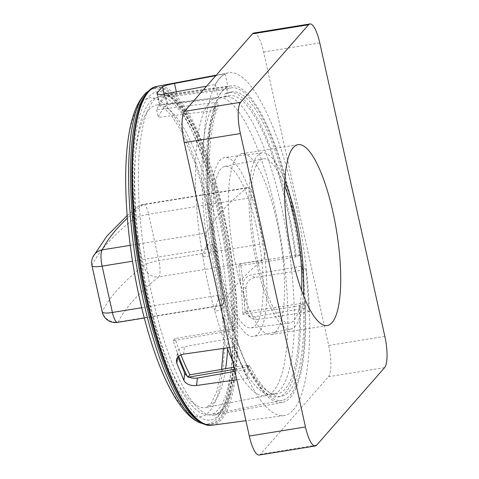 <?xml version="1.0" encoding="UTF-8"?>
<svg xmlns="http://www.w3.org/2000/svg" width="479" height="479" viewBox="0 0 479 479"><rect width="100%" height="100%" fill="white"/><g stroke="black" fill="none" stroke-linecap="round" stroke-linejoin="round"><path stroke-width="0.36" stroke-dasharray="2.4 1.8" d="M226.896 89.525A158.315 41.918 80.8 0 1 231.644 87.819A158.315 41.918 80.8 0 1 300.399 254.559L299.453 255.642A154.256 40.847 80.8 0 0 231.896 91.884A154.256 40.847 80.8 0 0 227.759 93.435L226.896 89.525L166.117 97.153A160.531 42.505 80.8 0 0 156.603 109.811L217.382 102.207L218.256 106.152A154.256 40.847 80.8 0 0 234.967 329.211L231.728 329.732L232.483 328.869L227.357 329.696A779.74 160.788 167.5 0 1 227.369 329.642L220.819 330.755A151.029 39.991 80.8 0 0 227.106 347.91M232.566 360.507A151.029 39.991 80.8 0 0 235.746 366.938L242.302 365.812A775.579 159.926 -12.5 0 0 242.278 365.884L247.409 365.058L246.499 366.094L249.739 365.573A154.256 40.847 80.8 0 0 281.125 396.438A154.256 40.847 80.8 0 0 303.512 304.219L304.644 302.932A158.315 41.918 80.8 0 1 282.173 400.378L210.107 414.724A160.98 42.625 80.8 0 0 226.094 249.08A160.98 42.625 80.8 0 0 158.735 96.908A160.98 42.625 80.8 0 0 148.406 296.507A160.98 42.625 80.8 0 0 210.107 414.724M249.739 365.573L248.601 366.866A158.315 41.918 80.8 0 0 282.173 400.378M290.472 397.354L290.472 397.354A160.357 42.457 80.8 0 0 295.525 220.897A160.357 42.457 80.8 0 0 231.183 85.825A160.357 42.457 80.8 0 0 214.592 250.936A160.357 42.457 80.8 0 0 282.365 402.42A160.357 42.457 80.8 0 0 290.472 397.354M275.91 331.678A91.609 24.255 -99.2 0 1 271.132 334.599A91.609 24.255 -99.2 0 1 232.566 248.032A91.609 24.255 -99.2 0 1 241.889 153.729A91.609 24.255 -99.2 0 1 278.742 230.591A91.609 24.255 -99.2 0 1 275.91 331.678M217.382 102.207A158.315 41.918 80.8 0 0 221.484 284.119A158.315 41.918 80.8 0 0 234.015 330.294L234.967 329.211M254.577 316.721L251.421 316.733L248.583 315.715L246.362 313.763L244.997 311.063L243.015 286.208C242.973 280.149 245.817 276.317 251.535 274.712L302.075 266.162L305.135 308.165L254.577 316.721L257.774 319.499L309.123 311.631L306.045 269.623L254.72 277.491C248.918 278.994 246.02 282.784 246.032 288.837L247.679 311.637L248.379 314.673L250.092 317.182L252.619 318.888L255.678 319.601L257.774 319.499M176.775 93.716C170.734 94.519 166.686 95.435 164.626 96.453L159.279 102.219L159.076 103.045L160.112 104.015L164.872 104.542L218.077 97.297C220.945 91.794 224.244 88.25 227.968 86.675L176.775 93.716L176.374 91.896M234.967 371.357L248.439 368.956C243.943 359.891 239.632 349.425 235.5 337.551L184.463 346.652L181.451 347.67L179.098 349.472L177.326 353.227L177.96 356.987M293.28 410.03A173.626 45.972 80.8 0 0 298.537 217.825A173.626 45.972 80.8 0 0 228.477 72.82A173.626 45.972 80.8 0 0 211.125 251.499A173.626 45.972 80.8 0 0 283.891 415.61A173.626 45.972 80.8 0 0 293.28 410.03M215.825 75.64L225.13 73.874C221.442 75.622 218.149 79.173 215.251 84.543L206.581 86.184M229.692 347.544L234.351 346.88C238.5 358.633 242.811 369.093 247.296 378.248L236.83 379.745M221.717 212.67C216.544 187.361 208.251 160.776 196.827 132.911C185.481 106.631 170.021 85.07 156.795 87.483C139.928 88.837 130.731 132.27 131.803 179.092C132.455 226.202 139.79 269.653 146.317 299.094C151.49 324.403 159.788 350.987 171.207 378.853C182.553 405.132 198.013 426.693 211.239 424.28C228.112 422.927 237.303 379.494 236.231 332.671C235.578 285.562 228.243 242.111 221.717 212.67M219.244 414.772A166.327 44.038 80.8 0 0 198.27 140.084A166.327 44.038 80.8 0 0 134.539 212.79A166.327 44.038 80.8 0 0 219.244 414.772M259.163 455.05A25.866 6.85 80.8 0 0 260.51 454.224L328.462 376.704A25.866 6.85 80.8 0 0 328.708 345.467L263.654 52.031A25.866 6.85 80.8 0 0 253.804 33.027M215.251 84.543L218.077 97.297M225.13 73.874L227.968 86.675M306.045 269.623L302.075 266.162M309.123 311.631L305.135 308.165M247.296 378.248L248.439 368.956M234.351 346.88L235.5 337.551M299.453 255.642L296.214 256.163A154.256 40.847 80.8 0 0 228.657 92.411A154.256 40.847 80.8 0 0 224.525 93.956L227.759 93.435M218.256 106.152L215.023 106.673A154.256 40.847 80.8 0 0 231.728 329.732M246.499 366.094A154.256 40.847 80.8 0 0 277.886 396.965A154.256 40.847 80.8 0 0 300.273 304.746L303.512 304.219M300.399 254.559L240.608 263.719A160.531 42.505 -99.2 0 1 244.949 311.985L304.644 302.932M187.085 376.057A160.531 42.505 80.8 0 0 187.684 377.308L188.912 377.099M234.512 369.279L248.601 366.866M234.015 330.294L173.194 340.629A160.531 42.505 80.8 0 0 178.691 356.25M166.117 97.153L167.788 104.679A152.693 40.434 80.8 0 0 158.286 117.415L210.592 110.877A150.789 39.925 -99.2 0 1 220.089 98.123L167.788 104.679M220.089 98.123A781.195 735.888 41.2 0 1 220.083 97.884L225.208 97.057L224.525 93.956M215.023 106.673L215.718 109.811L210.586 110.637A780.884 735.594 -138.8 0 0 210.592 110.877M156.603 109.811L158.286 117.415M173.194 340.629L175.027 338.539L220.819 330.755A151.029 39.991 80.8 0 1 214.778 311.039L221.316 309.985A151.029 39.991 80.8 0 0 227.357 329.696M296.214 256.163L295.459 257.031L290.328 257.858A779.74 160.788 -12.5 0 0 290.226 257.93A150.789 39.925 -99.2 0 1 294.124 306.698L287.699 307.668A151.029 39.991 80.8 0 1 266.084 395.6A151.029 39.991 80.8 0 1 235.746 366.938L234.057 367.231M187.684 377.308L188.181 376.739M240.608 263.719L238.776 265.809L290.226 257.93M244.949 311.985L242.769 314.469A152.693 40.434 80.8 0 0 238.776 265.809M221.316 309.985A780.86 161.016 167.5 0 1 224.896 298.279A775.333 730.361 41.2 0 1 212.91 244.224A780.86 161.016 -12.5 0 0 209.329 255.93L202.797 256.983A151.029 39.991 80.8 0 1 204.048 111.697A151.029 39.991 80.8 0 1 213.544 98.943A151.029 39.991 80.8 0 1 217.885 97.423A151.029 39.991 80.8 0 1 283.796 258.911A151.029 39.991 80.8 0 1 287.699 307.668L242.769 314.469M294.124 306.698A775.579 159.926 167.5 0 1 294.232 306.614L299.363 305.782L300.273 304.746M290.328 257.858A151.029 39.991 80.8 0 0 224.04 96.423A151.029 39.991 80.8 0 0 220.083 97.884M295.459 257.031A151.029 39.991 80.8 0 0 229.172 95.59A151.029 39.991 80.8 0 0 225.208 97.057M242.278 365.884A151.029 39.991 80.8 0 0 272.246 394.606A151.029 39.991 80.8 0 0 294.232 306.614M242.302 365.812A150.789 39.925 -99.2 0 1 227.369 329.642M210.586 110.637A151.029 39.991 80.8 0 0 209.329 255.93M264.444 254.379A90.615 23.992 80.8 0 0 224.902 157.483A90.615 23.992 80.8 0 0 219.089 269.839A90.615 23.992 80.8 0 0 253.822 336.39A90.615 23.992 80.8 0 0 264.444 254.379M141.688 307.734L217.442 295.483C219.514 303.081 221.136 306.291 222.304 305.111A787.207 162.327 167.5 0 1 262.809 260.043C265.366 257.103 265.791 251.619 264.085 243.589A780.704 735.427 41.2 0 1 253.816 197.258L252.756 193.211L251.313 190.019L249.649 188.037L247.936 187.481L246.835 187.972A787.207 162.327 -12.5 0 0 206.323 233.039C205.491 235.71 205.772 241.081 207.173 249.152A782.117 736.756 -138.8 0 1 206.443 245.272A787.602 162.405 167.5 0 0 202.797 256.983A151.029 39.991 80.8 0 0 208.197 284.688A151.029 39.991 80.8 0 0 214.778 311.039A787.602 162.405 -12.5 0 1 218.43 299.327L224.896 298.279M215.718 109.811A151.029 39.991 80.8 0 0 232.483 328.869M247.409 365.058A151.029 39.991 80.8 0 0 277.371 393.78A151.029 39.991 80.8 0 0 299.363 305.782M180.936 354.849A152.693 40.434 -99.2 0 1 175.027 338.539M284.855 180.894A89.25 23.633 80.8 0 0 262.336 152.813A89.25 23.633 80.8 0 0 256.612 263.48A89.25 23.633 80.8 0 0 290.825 329.025A89.25 23.633 80.8 0 0 303.351 295.28M284.664 185.93A83.19 22.028 80.8 0 0 262.875 158.866A83.19 22.028 80.8 0 0 257.953 261.947A83.19 22.028 80.8 0 0 289.424 323.109A83.19 22.028 80.8 0 0 301.572 290.555M217.442 295.483A782.117 736.756 -138.8 0 0 218.43 299.327M144.275 318.044L221.885 305.494L222.304 305.111L118.235 321.936A767.903 158.345 167.5 0 1 158.771 276.862L262.809 260.043M256.295 226.483A81.789 21.657 80.8 0 0 224.944 166.417A81.789 21.657 80.8 0 0 220.106 267.767A81.789 21.657 80.8 0 0 251.05 327.893A81.789 21.657 80.8 0 0 256.295 226.483M206.443 245.272L212.91 244.224M246.835 187.972L142.79 204.79A13.472 12.155 -128.7 0 0 137.222 207.144A13.472 12.155 -128.7 0 0 133.282 219.304L143.556 265.635A13.472 12.155 -128.7 0 0 158.771 276.862A13.472 3.569 -99.2 0 0 158.896 260.594L148.622 214.263L253.816 197.258M264.085 243.589L158.896 260.594A13.472 2.778 167.5 0 0 143.556 265.635A781.375 161.124 -12.5 0 0 102.308 311.5A13.472 13.005 -153.6 0 0 118.235 321.936A13.472 3.569 -99.2 0 1 117.529 322.367M93.046 256.738A13.472 13.005 -153.6 0 0 92.034 265.162A781.375 161.124 167.5 0 1 133.282 219.304A13.472 2.778 -12.5 0 1 148.622 214.263A13.472 3.569 -99.2 0 0 143.496 204.359L247.859 187.493M222.328 410.012L222.328 410.012A162.016 42.9 80.8 0 0 227.447 231.794A162.016 42.9 80.8 0 0 162.465 95.255A162.016 42.9 80.8 0 0 162.429 95.255A162.016 42.9 80.8 0 0 145.664 262.079A162.016 42.9 80.8 0 0 214.137 415.125A162.016 42.9 80.8 0 0 214.173 415.119A162.016 42.9 80.8 0 0 222.328 410.012M212.089 425.226A171.662 45.451 80.8 0 0 221.376 419.712L221.376 419.712A171.662 45.451 80.8 0 0 222.957 212.239A171.662 45.451 80.8 0 0 157.304 86.316M384.601 367.632L328.462 376.704M384.847 336.39L328.708 345.467M319.792 42.954L263.654 52.031M316.655 445.153L260.51 454.224M164.638 94.118L166.908 104.344M157.447 93.962L159.279 102.219M164.129 94.213L164.626 96.453M254.72 277.485L251.535 274.712M246.032 288.837L243.015 286.208M247.679 311.637L244.655 309.009M183.547 354.125L184.463 346.652M177.547 357.52L177.703 356.292M227.603 349.149A153.244 40.577 80.8 0 0 207.473 187.475A153.244 40.577 80.8 0 0 157.16 104.997A153.244 40.577 80.8 0 0 147.328 295.01A153.244 40.577 80.8 0 0 206.066 407.545A153.244 40.577 80.8 0 0 225.621 368.68M203.425 423.675A170.422 45.128 80.8 0 0 209.934 424.328A170.422 45.128 80.8 0 0 220.4 212.921A170.422 45.128 80.8 0 0 155.537 87.855A170.422 45.128 80.8 0 0 149.568 90.519M199.108 422.478A169.74 44.942 80.8 0 0 224.968 249.26A169.74 44.942 80.8 0 0 145.844 93.016M139.479 298.046A161.417 42.739 80.8 0 0 222.651 370.483A161.417 42.739 80.8 0 0 163.441 103.392A161.417 42.739 80.8 0 0 139.479 298.046M127.151 215.592L137.222 207.144A13.472 13.472 0 0 1 143.496 204.359A13.472 3.569 -99.2 0 0 142.79 204.79A767.903 158.345 -12.5 0 0 127.354 218.161M130.24 245.338L206.323 233.039M207.173 249.152L132.515 261.223M102.225 311.985A13.472 2.778 -12.5 0 1 102.308 311.5L92.034 265.162A13.472 2.778 167.5 0 0 91.956 265.653M162.429 95.255L231.183 85.825M214.137 415.125L282.365 402.42M228.477 72.82L216.263 75.137M283.891 415.61L245.907 420.7M162.465 95.255C167.273 94.237 173.697 99.039 181.739 109.661C190.654 122.241 199.204 140.784 207.389 165.273C219.909 202.833 229.489 251.409 233.045 295.405C235.686 328.492 235.249 356.202 231.722 378.542C228.926 394.858 225.052 405.767 220.106 411.269C217.999 413.575 216.023 414.862 214.173 415.119M298.034 144.652L241.889 153.729M327.271 325.522L271.132 334.599M156.908 93.261L159.076 103.045M250.541 317.601L247.439 314.901M176.44 360.43L177.32 353.257M228.657 92.411L231.896 91.884M277.886 396.965L281.125 396.438M231.644 87.819L158.735 96.908M224.04 96.423L229.172 95.59M272.246 394.606L277.371 393.78M217.885 97.423L157.16 104.997L163.243 107.158L171.578 115.601L180.942 130.492L194.773 162.585L207 203.497L219.49 270.461L223.705 334.869L223.37 348.443M266.084 395.6L206.066 407.545L211.167 403.569L217.161 390.672L221.585 369.375M262.336 152.813L224.902 157.483M290.825 329.025L253.822 336.39M205.06 424.358L211.215 424.119M150.903 89.351L156.825 87.645M251.05 327.893L289.424 323.109M224.944 166.417L262.875 158.866"/><path stroke-width="0.72" d="M177.96 356.987L184.744 373.333C187.145 377.195 191.372 378.763 197.426 378.051L234.967 371.357M206.581 86.184L161.603 94.507L159.13 94.459L157.501 93.992L156.902 93.195L162.477 86.747C164.507 85.669 168.518 84.573 174.506 83.46L215.825 75.64M236.83 379.745L196.51 385.499C190.498 386.002 186.283 384.302 183.876 380.392L176.829 363.369L176.446 360.352L177.14 358.178L178.924 356.053L181.553 354.61L183.547 354.125L229.692 347.544M309.943 23.95L253.804 33.027A25.866 6.85 80.8 0 0 252.451 33.847L184.505 111.368A25.866 6.85 80.8 0 0 184.259 142.61L249.314 436.046A25.866 6.85 80.8 0 0 259.163 455.05L315.302 445.973A25.866 6.85 80.8 0 0 316.655 445.153L384.601 367.632A25.866 6.85 80.8 0 0 384.847 336.39L319.792 42.954A25.866 6.85 80.8 0 0 309.943 23.95A25.866 6.85 80.8 0 0 308.596 24.776L240.644 102.296A25.866 6.85 80.8 0 0 240.398 133.533L305.452 426.969A25.866 6.85 80.8 0 0 315.302 445.973M293.25 147.574A91.609 24.255 -99.2 0 1 298.034 144.652A91.609 24.255 -99.2 0 1 334.887 221.514A91.609 24.255 -99.2 0 1 332.055 322.601A91.609 24.255 -99.2 0 1 327.271 325.522A91.609 24.255 -99.2 0 1 290.418 248.661A91.609 24.255 -99.2 0 1 293.25 147.574M188.912 377.099L234.512 369.279M178.691 356.25A160.531 42.505 80.8 0 0 187.085 376.057M234.057 367.231L189.87 374.817A152.693 40.434 -99.2 0 1 180.936 354.849M188.181 376.739L189.87 374.817M303.351 295.28A89.25 23.633 80.8 0 0 284.855 180.894M301.572 290.555A83.19 22.028 80.8 0 0 284.664 185.93M227.106 347.91A151.029 39.991 80.8 0 0 232.566 360.507M127.354 218.161A767.903 158.345 -12.5 0 0 102.255 249.864A13.472 13.005 -153.6 0 0 93.046 256.738L93.046 256.738A13.472 13.472 0 0 0 91.956 265.653A13.472 2.778 167.5 0 0 102.129 266.132L112.397 312.464L141.688 307.734M216.263 75.137L157.304 86.316A171.662 45.451 80.8 0 0 140.149 262.971A171.662 45.451 80.8 0 0 212.089 425.226L245.907 420.7M308.596 24.776L252.451 33.847M240.644 102.296L184.505 111.368M240.398 133.533L184.259 142.61M305.452 426.969L249.314 436.046M157.13 92.525L157.447 93.962M174.506 83.46L176.374 91.896M162.477 86.747L164.129 94.213M196.51 385.499L197.426 378.051M183.876 380.392L184.744 373.333M176.829 363.369L177.547 357.52M225.621 368.68A153.244 40.577 80.8 0 0 227.603 349.149M149.568 90.519A170.422 45.128 80.8 0 0 145.035 299.1A170.422 45.128 80.8 0 0 203.425 423.675M199.108 422.478C175.619 411.736 153.831 362.094 139.491 298.207C126.719 241.093 122.193 177.014 128.534 136.659C130.072 126.354 132.336 117.415 135.317 109.835C137.85 103.201 141.359 97.59 145.844 93.016A169.74 44.942 80.8 0 0 143.053 299.273A169.74 44.942 80.8 0 0 199.108 422.478L205.06 424.358M132.515 261.223L102.129 266.132A13.472 3.569 -99.2 0 1 102.255 249.864L130.24 245.338M117.529 322.367A13.472 3.569 -99.2 0 1 112.397 312.464A13.472 2.778 -12.5 0 1 102.225 311.985A13.472 13.472 0 0 0 117.529 322.367L144.275 318.044M157.304 86.316C129.605 89.022 123.744 188.726 143.335 285.059C159.118 366.136 189.151 429.561 212.089 425.226M145.844 93.016L150.903 89.351M221.585 369.375L223.37 348.443M127.151 215.592L106.811 236.171L93.046 256.738M102.225 311.985L91.956 265.653"/></g></svg>
